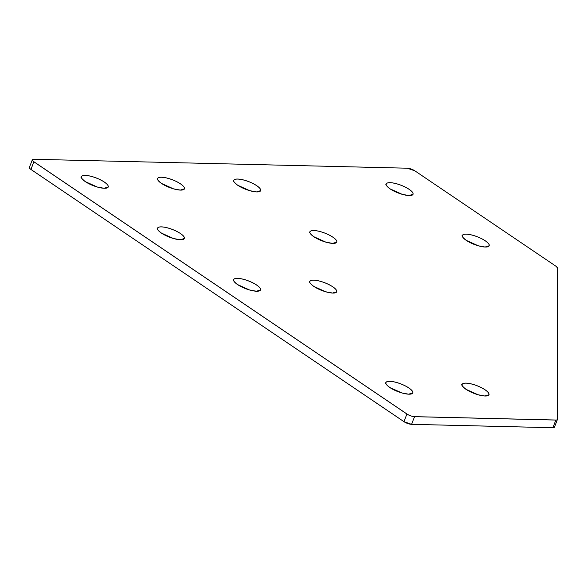 <?xml version="1.0" encoding="UTF-8"?>
<svg xmlns="http://www.w3.org/2000/svg" width="587" height="587" viewBox="0 0 587 587"><rect width="100%" height="100%" fill="white"/><g stroke="black" fill="none" stroke-linecap="round" stroke-linejoin="round"><path stroke-width="0.88" d="M397.333 192.639A14.374 4.131 -158.9 0 1 398.984 193.277M399.395 193.424A14.345 4.124 21.1 0 0 396.929 192.47M554.48 427.013A5.738 1.651 -158.9 0 1 554.444 427.197A5.738 1.651 -158.9 0 1 552.903 427.703L411.575 424.342L403.981 421.686L30.928 169.445L403.988 421.686A5.709 1.644 21.1 0 0 411.56 424.342L552.873 427.718A5.709 1.644 21.1 0 0 554.003 427.563M29.46 168.021A5.709 1.644 21.1 0 0 30.92 169.438A5.738 1.651 -158.9 0 1 29.379 167.449L32.329 159.803A5.738 1.651 21.1 0 0 33.87 161.785L406.923 414.026L403.973 421.664L30.92 169.423L33.899 161.755A5.709 1.644 -158.9 0 1 33.899 159.282L407.312 168.205A5.709 1.644 -158.9 0 1 414.892 170.854L556.065 266.307A5.709 1.644 -158.9 0 1 557.628 268.09L557.408 419.338A5.709 1.644 -158.9 0 1 555.838 420.021L414.532 416.645A5.709 1.644 -158.9 0 1 406.952 413.996L33.899 161.755M321.052 240.479A14.374 4.131 -158.9 0 1 322.703 241.118M168.711 187.18A14.374 4.131 -158.9 0 1 170.362 187.818M168.645 236.84A14.374 4.131 -158.9 0 1 170.296 237.478M320.979 290.132A14.374 4.131 -158.9 0 1 322.63 290.77M473.247 393.092A14.374 4.131 -158.9 0 1 474.898 393.73L473.276 393.107M244.772 288.312A14.374 4.131 -158.9 0 1 246.423 288.951M397.039 391.272A14.374 4.131 -158.9 0 1 398.69 391.911M473.467 244.119A14.374 4.131 -158.9 0 1 475.118 244.757M244.918 188.999A14.374 4.131 -158.9 0 1 246.569 189.638M92.511 185.36A14.374 4.131 -158.9 0 1 94.162 185.998M386.415 185.345A14.345 4.124 -158.9 0 1 386.246 183.973A14.345 4.124 -158.9 0 1 401.112 185.294A14.345 4.124 -158.9 0 1 413.013 194.304A14.345 4.124 -158.9 0 1 411.971 195.214M323.114 241.264A14.345 4.124 21.1 0 0 320.649 240.31M310.134 233.186A14.345 4.124 -158.9 0 1 309.973 231.814A14.345 4.124 -158.9 0 1 324.838 233.127A14.345 4.124 -158.9 0 1 336.733 242.138A14.345 4.124 -158.9 0 1 335.691 243.047M94.566 186.145A14.345 4.124 21.1 0 0 92.108 185.191M81.586 178.074A14.345 4.124 -158.9 0 1 81.424 176.694A14.345 4.124 -158.9 0 1 96.29 178.015A14.345 4.124 -158.9 0 1 108.191 187.026A14.345 4.124 -158.9 0 1 107.15 187.935M170.773 187.965A14.345 4.124 21.1 0 0 168.315 187.011M157.793 179.893A14.345 4.124 -158.9 0 1 157.632 178.514A14.345 4.124 -158.9 0 1 172.497 179.835A14.345 4.124 -158.9 0 1 184.399 188.845A14.345 4.124 -158.9 0 1 183.349 189.755M246.98 189.784A14.345 4.124 21.1 0 0 244.515 188.831M234 181.713A14.345 4.124 -158.9 0 1 233.839 180.334A14.345 4.124 -158.9 0 1 248.705 181.654A14.345 4.124 -158.9 0 1 260.606 190.665A14.345 4.124 -158.9 0 1 259.557 191.575M170.7 237.625A14.345 4.124 21.1 0 0 168.242 236.671M157.72 229.546A14.345 4.124 -158.9 0 1 157.558 228.174A14.345 4.124 -158.9 0 1 172.424 229.488A14.345 4.124 -158.9 0 1 184.325 238.498A14.345 4.124 -158.9 0 1 183.276 239.408M390.098 188.882A14.374 4.131 21.1 0 0 412.668 194.811A14.374 4.131 21.1 0 0 396.152 183.643A14.374 4.131 21.1 0 0 390.098 188.882M489.147 245.777L485.053 247.024L478.288 245.792L466.232 240.362A14.374 4.131 21.1 0 0 488.802 246.291A14.374 4.131 21.1 0 0 472.286 235.123A14.374 4.131 21.1 0 0 466.232 240.362C462.49 237.273 461.206 235.629 462.38 235.453A14.345 4.124 -158.9 0 1 477.246 236.766A14.345 4.124 -158.9 0 1 489.147 245.777A14.345 4.124 -158.9 0 1 488.105 246.687M336.667 291.798L332.565 293.045L325.8 291.805L313.752 286.383A14.374 4.131 21.1 0 0 336.322 292.304A14.374 4.131 21.1 0 0 319.805 281.136A14.374 4.131 21.1 0 0 313.744 286.383C310.002 283.286 308.718 281.65 309.899 281.466A14.345 4.124 -158.9 0 1 324.765 282.787A14.345 4.124 -158.9 0 1 336.667 291.798A14.345 4.124 -158.9 0 1 335.617 292.708M488.927 394.75L484.833 395.998L478.067 394.765L466.019 389.335A14.374 4.131 21.1 0 0 488.589 395.264A14.374 4.131 21.1 0 0 472.073 384.096A14.374 4.131 21.1 0 0 466.012 389.335C462.27 386.246 460.986 384.602 462.167 384.426A14.345 4.124 -158.9 0 1 477.033 385.747A14.345 4.124 -158.9 0 1 488.927 394.75A14.345 4.124 -158.9 0 1 487.885 395.66M108.191 187.026L104.097 188.273L97.325 187.033L85.276 181.61A14.374 4.131 21.1 0 0 107.847 187.532A14.374 4.131 21.1 0 0 91.33 176.364A14.374 4.131 21.1 0 0 85.276 181.603C81.534 178.514 80.243 176.878 81.424 176.694M336.733 242.138L332.638 243.385L325.873 242.152L313.825 236.722A14.374 4.131 21.1 0 0 336.395 242.651A14.374 4.131 21.1 0 0 319.878 231.483A14.374 4.131 21.1 0 0 313.818 236.722C310.075 233.633 308.791 231.99 309.973 231.814M260.606 190.665L256.504 191.912L249.739 190.672L237.691 185.25A14.374 4.131 21.1 0 0 260.261 191.171A14.374 4.131 21.1 0 0 243.744 180.004A14.374 4.131 21.1 0 0 237.684 185.243C233.942 182.153 232.657 180.517 233.839 180.334M161.476 183.423A14.374 4.131 21.1 0 0 184.054 189.352A14.374 4.131 21.1 0 0 167.537 178.184A14.374 4.131 21.1 0 0 161.476 183.423M260.459 289.978L256.365 291.225L249.592 289.985L237.544 284.563A14.374 4.131 21.1 0 0 260.114 290.484A14.374 4.131 21.1 0 0 243.598 279.317A14.374 4.131 21.1 0 0 237.537 284.563C233.795 281.466 232.511 279.83 233.692 279.647A14.345 4.124 -158.9 0 1 248.558 280.968A14.345 4.124 -158.9 0 1 260.459 289.978A14.345 4.124 -158.9 0 1 259.41 290.888M412.727 392.93L408.625 394.178L401.86 392.945L389.812 387.515A14.374 4.131 21.1 0 0 412.382 393.444A14.374 4.131 21.1 0 0 395.865 382.276A14.374 4.131 21.1 0 0 389.805 387.515C386.063 384.426 384.779 382.783 385.96 382.607A14.345 4.124 -158.9 0 1 400.826 383.927A14.345 4.124 -158.9 0 1 412.727 392.93A14.345 4.124 -158.9 0 1 411.678 393.84M161.403 233.083A14.374 4.131 21.1 0 0 183.98 239.012A14.374 4.131 21.1 0 0 167.464 227.844A14.374 4.131 21.1 0 0 161.403 233.083M475.521 244.904A14.345 4.124 21.1 0 0 473.063 243.95M462.541 236.825A14.345 4.124 -158.9 0 1 462.38 235.453M323.041 290.917A14.345 4.124 21.1 0 0 320.575 289.971M310.061 282.846A14.345 4.124 -158.9 0 1 309.899 281.466M399.101 392.057A14.345 4.124 21.1 0 0 396.643 391.103M386.121 383.979A14.345 4.124 -158.9 0 1 385.96 382.607M475.309 393.877A14.345 4.124 21.1 0 0 472.843 392.923M462.329 385.798A14.345 4.124 -158.9 0 1 462.167 384.426M246.833 289.098A14.345 4.124 21.1 0 0 244.375 288.151M233.853 281.026A14.345 4.124 -158.9 0 1 233.692 279.647M552.881 427.718L554.444 427.197L557.393 419.551A5.738 1.651 21.1 0 0 557.43 419.375L557.408 419.338M29.379 167.449C28.917 167.53 29.431 168.198 30.928 169.445L30.92 169.423M403.981 421.686L403.973 421.664A5.738 1.651 -158.9 0 0 411.59 424.328L414.539 416.689L555.845 420.065L552.903 427.703L411.59 424.328M32.769 159.437A5.738 1.651 21.1 0 0 32.329 159.803L33.892 159.282L407.305 168.198L414.899 170.854L556.072 266.307L557.65 268.127A5.738 1.651 21.1 0 0 557.54 267.738M406.952 413.996L406.923 414.026A5.738 1.651 21.1 0 0 414.539 416.689L414.532 416.645M555.838 420.021L555.845 420.065A5.738 1.651 21.1 0 0 557.393 419.551L557.628 268.09M557.43 419.353L557.65 268.127M398.947 193.262L397.362 192.653M322.674 241.103L321.089 240.487M94.125 185.984L92.541 185.375M170.333 187.803L168.748 187.194M246.54 189.623L244.955 189.014M170.259 237.464L168.674 236.847M413.013 194.304L408.919 195.552L402.154 194.312L390.106 188.889C386.356 185.793 385.072 184.157 386.246 183.973M475.081 244.742L473.496 244.126M322.601 290.763L321.016 290.147M184.325 238.498L180.231 239.745L173.459 238.513L161.41 233.083C157.661 229.994 156.377 228.35 157.558 228.174M398.661 391.896L397.076 391.287M246.393 288.943L244.808 288.327M184.399 188.845L180.304 190.093L173.532 188.853L161.484 183.43C157.734 180.334 156.45 178.697 157.632 178.514"/></g></svg>
